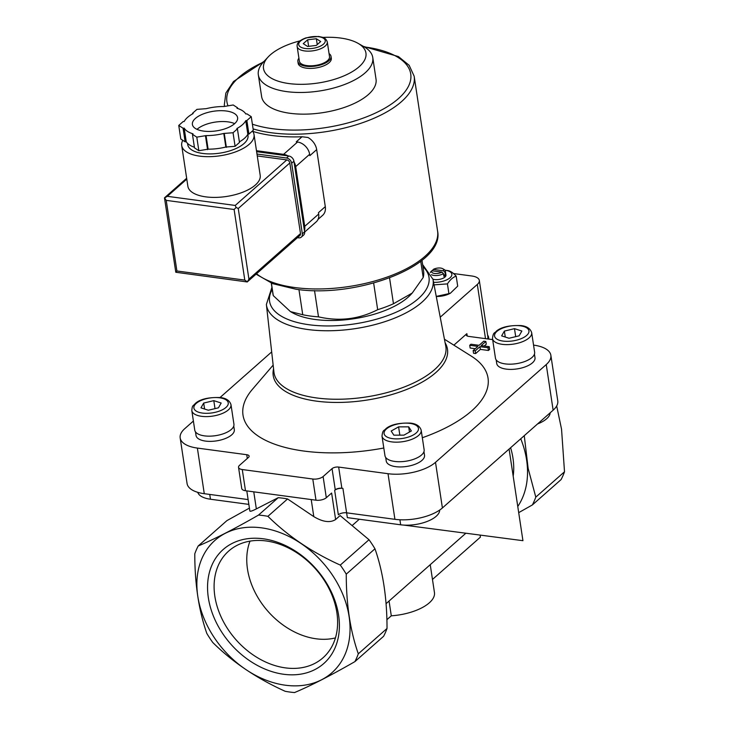 <?xml version="1.0" encoding="UTF-8"?>
<svg xmlns="http://www.w3.org/2000/svg" width="729" height="729" viewBox="0 0 729 729"><rect width="100%" height="100%" fill="white"/><g stroke="black" fill="none" stroke-linecap="round" stroke-linejoin="round"><path stroke-width="1.09" d="M193.385 421.043L184.792 428.634A35.056 15.209 -8.6 0 0 180.172 437.919A35.056 15.209 -8.6 0 0 197.377 448.08L246.739 454.714A4.875 2.114 -8.6 0 1 249.136 456.126A4.875 2.114 -8.6 0 1 248.489 457.411L239.54 465.321A7.618 3.308 -8.6 0 0 238.538 467.335L241.736 488.512A7.618 3.308 -8.6 0 0 245.482 490.726L315.994 500.203A7.618 3.308 -8.6 0 0 326.31 497.725L331.622 493.041L335.622 519.522L340.106 515.558L369.011 539.724A99.062 74.076 -131.4 0 1 374.97 548.791C383.026 571.782 387.035 598.345 387.026 628.471A99.062 74.076 -131.4 0 1 383.609 636.28L354.895 661.631A99.062 74.076 -131.4 0 0 358.303 653.822C350.257 630.831 346.239 604.277 346.257 574.151A99.062 74.076 -131.4 0 0 340.297 565.084C312.249 552.473 288.119 536.216 267.908 516.323A99.062 74.076 -131.4 0 0 258.54 515.066C234.483 528.88 214.372 539.187 198.197 545.985A99.062 74.076 -131.4 0 0 194.789 553.794C194.771 583.902 198.789 610.465 206.836 633.465A99.062 74.076 -131.4 0 0 212.795 642.531C232.77 662.269 256.9 678.526 285.185 691.292A99.062 74.076 -131.4 0 0 294.562 692.55C310.536 685.861 330.647 675.555 354.895 661.631M195.49 431.869L196.037 435.486A19.355 8.393 -8.6 0 0 216.431 440.89A19.355 8.393 -8.6 0 0 234.31 429.7L233.763 426.082M496.176 359.889L496.722 363.507A19.355 8.393 -8.6 0 0 517.116 368.91A19.355 8.393 -8.6 0 0 534.995 357.711L534.448 354.103M385.696 457.438L386.242 461.047A19.355 8.393 -8.6 0 0 406.636 466.46A19.355 8.393 -8.6 0 0 424.515 455.261L423.968 451.643M444.435 339.213L471.381 356.18A123.912 53.755 171.4 0 1 422.328 437.746M383.8 448.007A123.912 53.755 171.4 0 1 268.527 441.719A123.912 53.755 171.4 0 1 252.434 389.295L273.156 365.111M271.68 351.925L220.04 397.515M238.538 467.335A7.618 3.308 -8.6 0 0 242.274 469.54L312.787 479.017A7.618 3.308 -8.6 0 0 323.111 476.547L332.059 468.647L335.258 489.824A4.875 2.114 -8.6 0 1 341.865 488.248L342.912 488.384A6.096 2.643 -8.6 0 0 334.657 490.362L335.258 489.824M533.555 345.109L533.655 345.127A35.056 15.209 -8.6 0 1 550.86 355.287A35.056 15.209 -8.6 0 1 546.24 364.564L435.505 462.332A35.056 15.209 -8.6 0 1 388.019 473.704L338.666 467.07A4.875 2.114 -8.6 0 0 332.059 468.647M492.649 339.614L468.629 336.388A4.875 2.114 -8.6 0 1 466.232 334.966A4.875 2.114 -8.6 0 1 466.87 333.682L453.875 345.154M475.235 350.849L479.974 346.667L488.011 347.751L489.223 346.676L489.633 349.391L488.421 350.467L480.384 349.382L475.645 353.565L473.558 353.283L473.148 350.567L475.235 350.849L475.645 353.565M475.262 348.699L470.141 348.006L469.731 345.291L477.878 346.384L473.148 350.567M489.223 346.676L481.186 345.601L485.851 341.473L486.27 344.188L484.211 346.002M389.559 277.904L393.469 303.756A76.199 33.06 171.4 0 1 377.677 309.688L373.649 283.052M420.742 261.292L423.194 277.503A76.199 33.06 171.4 0 0 423.613 271.161L421.973 260.326M271.398 283.153L273.293 295.655A76.199 33.06 171.4 0 1 272.928 293.951L271.288 283.107M298.945 289.595L302.745 314.737A76.199 33.06 171.4 0 0 318.491 316.851C339.267 321.617 358.996 319.229 377.677 309.688M314.527 290.598L318.491 316.851M393.469 303.756L412.24 293.049L410.864 294.525A68.581 29.752 171.4 0 1 315.165 319.484A68.581 29.752 171.4 0 1 292.01 312.495L290.452 311.611L302.745 314.737M412.24 293.049L423.194 277.503M273.293 295.655L290.452 311.611M440.225 317.197L477.313 284.447A15.236 6.616 -8.6 0 0 479.317 280.419A15.236 6.616 -8.6 0 0 471.836 275.999L453.511 273.539M198.197 545.985L226.91 520.624L249.409 508.104M556.683 405.953L561.549 429.226L564.51 471.772A99.062 74.076 -131.4 0 1 561.093 479.573L532.38 504.933L518.702 512.642M532.38 504.933A99.062 74.076 -131.4 0 0 535.788 497.123L528.133 468.364L524.26 435.678M517.772 506.473A88.318 66.038 -131.4 0 0 520.752 438.776M359.297 519.23L352.645 525.108M509.088 449.073L522.939 540.69L403.766 525.09M342.912 488.384L346.612 512.824L394.918 519.321A35.056 15.209 -8.6 0 0 442.403 507.949L553.138 410.181A35.056 15.209 -8.6 0 0 557.767 400.904L550.86 355.287M346.612 512.824A6.096 2.643 -8.6 0 0 338.347 514.802L334.657 490.362M253.765 491.838L256.344 508.897L278.205 497.697A99.062 74.076 48.6 0 1 287.572 498.955L267.908 516.323M278.205 497.697L258.54 515.066M256.344 508.897C252.27 510.956 250.102 511.658 249.847 510.993L246.803 490.899M335.622 519.522C330.164 523.003 322.892 522.037 313.798 516.624L287.572 498.955M369.011 539.724L340.297 565.084M564.51 471.772L535.788 497.123M387.026 628.471L358.303 653.822M374.97 548.791L346.257 574.151M200.566 561.941A88.318 66.038 -131.4 0 0 267.479 680.704A88.318 66.038 -131.4 0 0 349.127 616.707A88.318 66.038 -131.4 0 0 279.444 532.361A88.318 66.038 -131.4 0 0 200.566 561.941M338.602 615.285A76.026 56.853 -131.4 0 0 232.022 543.497A76.026 56.853 -131.4 0 0 249.765 660.811A76.026 56.853 -131.4 0 0 338.602 615.285M513.18 476.155A72.39 54.128 -131.4 0 0 510.61 447.734M488.138 339.003A15.236 6.616 -8.6 0 0 488.512 336.98A15.236 6.616 -8.6 0 0 487.61 335.212M180.172 437.919L187.071 483.537A35.056 15.209 -8.6 0 0 204.275 493.697L248.124 499.584M487.491 338.921A15.236 6.616 -8.6 0 0 487.865 336.898L479.317 280.419M439.687 510.054A26.217 11.372 -8.6 0 1 426.72 521.618A26.217 11.372 -8.6 0 1 400.668 524.798L347.35 517.626L346.621 512.824M197.75 492.321A26.217 11.372 -8.6 0 0 210.462 499.228L248.844 504.386M537.555 423.941A26.217 11.372 -8.6 0 0 550.167 412.805M433.053 284.93L447.433 283.891C450.112 279.726 453.028 277.148 456.19 276.163L457.703 286.132L450.249 293.34L448.709 294.051A13.559 5.887 171.4 0 1 436.261 296.466M389.058 601.033L391.291 615.814A38.865 16.858 -8.6 0 0 434.448 592.54L430.238 564.674M386.889 619.705L391.291 615.814M432.47 579.455L480.411 537.127L480.119 535.186M316.359 38.737L320.696 41.553L316.322 45.417L307.602 46.474L303.264 43.658L307.638 39.794L316.359 38.737L317.243 44.597M327.294 41.954L329.508 56.616A15.236 6.616 171.4 0 1 322.4 63.596A15.236 6.616 171.4 0 1 306.854 65.592A15.236 6.616 171.4 0 1 299.373 61.172L297.159 46.51C296.594 43.102 299.564 40.213 306.08 37.844L318.491 36.45L322.355 37.252C324.615 37.689 326.255 39.257 327.294 41.954A15.236 6.616 171.4 0 1 320.186 48.934A15.236 6.616 171.4 0 1 304.64 50.93A15.236 6.616 171.4 0 1 297.159 46.51M329.061 53.618A16.767 7.272 171.4 0 1 331.021 56.388A16.767 7.272 171.4 0 1 323.193 64.061A16.767 7.272 171.4 0 1 306.098 66.266A16.767 7.272 171.4 0 1 297.869 61.4A16.767 7.272 171.4 0 1 298.917 58.183M331.021 56.388L331.303 58.293A16.767 7.272 171.4 0 1 323.485 65.965A16.767 7.272 171.4 0 1 306.39 68.162A16.767 7.272 171.4 0 1 298.152 63.305L297.869 61.4M322.819 37.416A51.795 22.471 171.4 0 1 358.003 43.312A51.795 22.471 171.4 0 1 351.77 71.971A51.795 22.471 171.4 0 1 288.948 83.562A51.795 22.471 171.4 0 1 268.226 56.889A51.795 22.471 171.4 0 1 300.093 40.851M358.003 43.312L363.889 46.665A57.864 25.105 171.4 0 1 372.765 57.545A57.864 25.105 171.4 0 1 345.765 84.035A57.864 25.105 171.4 0 1 286.752 91.626A57.864 25.105 171.4 0 1 258.33 74.85A57.864 25.105 171.4 0 1 263.597 61.837L268.226 56.889M372.765 57.545L376.036 79.215A57.864 25.105 171.4 0 1 349.036 105.705A57.864 25.105 171.4 0 1 290.024 113.296A57.864 25.105 171.4 0 1 261.611 96.52L258.33 74.85M308.631 46.346L307.638 39.794M450.249 293.34L436.607 296.339M447.433 283.891L448.946 293.86M456.19 276.163C453.064 272.701 450.176 270.823 447.515 270.541L445.109 270.222A13.559 5.887 171.4 0 1 450.568 277.275A13.559 5.887 171.4 0 1 433.564 282.323M441.947 272.117A6.124 2.661 171.4 0 1 434.575 273.457A6.124 2.661 171.4 0 1 431.778 270.751L441.947 272.117L443.46 273.63A7.618 3.308 171.4 0 1 434.028 275.444A7.618 3.308 171.4 0 1 431.477 274.687M442.74 268.7A6.124 2.661 171.4 0 0 433.299 269.411L443.46 270.778A6.124 2.661 171.4 0 0 442.74 268.7L444.189 269.53A7.618 3.308 171.4 0 1 445.355 270.96A7.618 3.308 171.4 0 1 444.972 272.291L443.46 270.778M433.299 269.411L432.215 270.814M430.338 272.573A7.618 3.308 171.4 0 1 430.666 271.908L431.778 270.751M443.46 273.63L443.87 276.364A7.618 3.308 -8.6 0 0 445.392 275.024L443.633 274.797M444.972 272.291L445.392 275.024M445.355 270.96L445.975 275.061A7.618 3.308 171.4 0 1 442.421 278.542A7.618 3.308 171.4 0 1 434.648 279.544A7.618 3.308 171.4 0 1 432.953 279.161M488.011 347.751L488.421 350.467M485.851 341.473L483.764 341.19L479.09 345.318L470.943 344.225L469.731 345.291M479.974 346.667L480.384 349.382M382.005 436.133L384.967 455.689A19.811 8.593 -8.6 0 0 405.843 461.22A19.811 8.593 -8.6 0 0 424.141 449.766L421.189 430.21C419.886 426.128 416.341 423.768 410.573 423.121C398.973 422.747 390.753 424.597 385.914 428.679C384.174 431.039 382.743 429.272 382.005 436.133A19.811 8.593 -8.6 0 0 402.882 441.674A19.811 8.593 -8.6 0 0 421.189 430.21M398.59 426.866L391.172 431.03L393.851 435.167L403.948 435.14L411.366 430.976L408.687 426.839L398.59 426.866L399.838 435.158M492.494 338.593L495.447 358.139A19.811 8.593 -8.6 0 0 516.323 363.68A19.811 8.593 -8.6 0 0 534.63 352.216L531.669 332.67C530.366 328.579 526.83 326.218 521.053 325.581C509.462 325.198 501.242 327.048 496.394 331.13C494.663 333.499 493.232 331.722 492.494 338.593A19.811 8.593 -8.6 0 0 513.371 344.124A19.811 8.593 -8.6 0 0 531.669 332.67M521.864 331.039L514.492 328.661L504.377 331.084L501.643 335.878L509.015 338.256L519.13 335.832L521.864 331.039M191.809 410.573L194.761 430.119A19.811 8.593 -8.6 0 0 215.638 435.66A19.811 8.593 -8.6 0 0 233.936 424.196L230.984 404.65C229.681 400.558 226.136 398.198 220.368 397.56C208.776 397.177 200.557 399.036 195.709 403.11L193.121 405.725C192.502 405.907 192.064 407.52 191.809 410.573A19.811 8.593 -8.6 0 0 212.677 416.104A19.811 8.593 -8.6 0 0 230.984 404.65M221.179 403.019L213.797 400.64L203.692 403.064L200.949 407.857L208.33 410.236L218.445 407.812L221.179 403.019M409.47 432.042L408.687 426.839M515.695 336.652L514.492 328.661M505.279 337.044L504.377 331.084M215.009 408.632L213.797 400.64M204.594 409.033L203.692 403.064M250.011 541.137A69.282 51.805 -131.4 0 0 267.999 611.358A69.282 51.805 -131.4 0 0 335.449 637.911M336.871 612.624A71.223 53.263 -131.4 0 0 293.568 550.75A71.223 53.263 -131.4 0 0 230.145 549.83A71.223 53.263 -131.4 0 0 235.923 639.67A71.223 53.263 -131.4 0 0 324.359 656.537A71.223 53.263 -131.4 0 0 336.871 612.624M252.671 131.338A96.009 41.653 -8.6 0 0 271.862 135.485A96.009 41.653 -8.6 0 0 302.016 136.76L307.93 137.471A13.714 10.261 48.6 0 1 316.678 149.627L325.298 206.644A13.714 10.261 48.6 0 1 322.628 215.347L318.044 219.393M302.016 136.76L296.247 141.854L297.55 142.027A12.193 9.113 48.6 0 1 309.643 154.293L309.852 155.651L316.678 149.627M294.042 161.938A12.193 9.113 48.6 0 1 295.692 166.613L304.722 226.355A12.193 9.113 48.6 0 1 304.449 230.765M325.298 206.644L318.473 212.677L318.673 214.034A12.193 9.113 48.6 0 1 316.304 221.762L304.64 232.059M256.471 150.703L283.599 154.348A12.193 9.113 48.6 0 1 288.064 155.906M192.447 134.327L194.506 147.896L198.844 150.712L208.111 149.172A32.003 13.887 -8.6 0 0 225.835 147.021L235.093 146.319L239.477 142.456L237.417 128.878L236.879 128.523A32.003 13.887 -8.6 0 0 245.782 120.668L246.867 120.531L251.25 116.667L246.912 113.861L245.819 113.988A32.003 13.887 -8.6 0 0 236.998 108.275L237.545 107.792L233.207 104.985L223.94 106.525A32.003 13.887 -8.6 0 0 206.216 108.667L196.958 109.368L192.574 113.241L193.121 113.587A32.003 13.887 -8.6 0 0 184.218 121.451L183.125 121.579L178.751 125.443L183.088 128.258L184.182 128.122A32.003 13.887 -8.6 0 0 193.003 133.835L192.447 134.327L196.794 137.134L206.061 135.594A32.003 13.887 -8.6 0 0 223.776 133.443L233.043 132.742L237.417 128.878M178.751 125.443L180.801 139.02L185.139 141.836L186.232 141.699A32.003 13.887 -8.6 0 0 194.397 147.212M239.385 141.854A32.003 13.887 -8.6 0 0 247.833 134.245L248.926 134.109L253.3 130.245L251.25 116.667M256.617 151.678L288.793 155.997A5.185 3.873 48.6 0 1 293.933 161.209L304.604 231.813A5.185 3.873 48.6 0 1 303.601 235.102L301.323 237.107A5.185 3.873 48.6 0 1 298.589 237.836L297.441 237.681M256.982 154.038L286.515 158.011A5.185 3.873 48.6 0 1 291.655 163.223L302.335 233.818A5.185 3.873 48.6 0 1 301.323 237.107M257.264 155.942L286.807 159.906A3.044 2.278 48.6 0 1 289.823 162.977L300.503 233.572A3.044 2.278 48.6 0 1 299.911 235.513L247.222 281.959L175.789 272.254L164.499 197.978L167.324 196.32L186.788 179.134M181.712 145.536L187.872 186.26A36.578 15.865 -8.6 0 0 205.833 196.866A36.578 15.865 -8.6 0 0 243.131 192.073A36.578 15.865 -8.6 0 0 260.198 175.325L254.038 134.592A36.578 15.865 171.4 0 1 236.971 151.34A36.578 15.865 171.4 0 1 199.673 156.134A36.578 15.865 171.4 0 1 181.712 145.536A36.578 15.865 171.4 0 1 182.797 140.323M167.324 196.32L235.23 205.45L236.123 207.437L238.246 208.512L248.926 279.116L247.341 281.923M236.123 207.437L234.118 209.505L244.798 280.1L247.377 281.877M234.118 209.505L166.221 200.375L164.526 197.814M166.221 200.375L176.901 270.978L175.789 272.254M247.824 134.264L248.006 135.503A30.481 13.222 171.4 0 1 233.79 149.463A30.481 13.222 171.4 0 1 202.708 153.454A30.481 13.222 171.4 0 1 187.736 144.624L187.544 143.376M252.434 131.02A36.578 15.865 171.4 0 1 254.038 134.592M235.093 146.319L233.043 132.742M226.373 147.376L224.322 133.799M225.835 147.021L223.776 133.443M208.111 149.172L206.061 135.594M207.565 149.655L205.505 136.077M198.844 150.712L196.794 137.134M186.232 141.699L184.182 128.122M185.139 141.836L183.088 128.258M192.666 113.842L192.574 113.241M237.654 108.484L237.545 107.792M248.926 134.109L246.867 120.531M247.833 134.245L245.782 120.668M197.003 129.334A22.863 9.914 171.4 0 1 234.638 123.638M203.619 131.102A22.863 9.914 171.4 0 1 192.392 124.477A22.863 9.914 171.4 0 1 213.515 111.255A22.863 9.914 171.4 0 1 237.599 117.642A22.863 9.914 171.4 0 1 226.938 128.104A22.863 9.914 171.4 0 1 203.619 131.102M466.87 333.682L467.225 336.014M477.313 284.447L485.505 338.657M388.019 473.704L394.918 519.321M338.666 467.07L341.865 488.248M435.505 462.332L442.403 507.949M546.24 364.564L553.138 410.181M197.377 448.08L204.275 493.697M246.739 454.714L247.304 458.459M311.219 499.556L313.798 516.624M323.111 476.547L326.31 497.725M210.462 499.228L209.733 494.426M400.668 524.798L399.902 519.759M242.274 469.54L245.482 490.726M312.787 479.017L315.994 500.203M445.118 342.803A88.127 38.227 171.4 0 1 412.723 386.88A88.127 38.227 171.4 0 1 316.486 401.141A88.127 38.227 171.4 0 1 273.566 368.746M422.61 264.563L432.98 279.28L445.765 346.157A86.897 37.698 171.4 0 1 405.935 386.324A86.897 37.698 171.4 0 1 316.696 397.961A86.897 37.698 171.4 0 1 273.94 372.145L266.377 304.476L271.926 287.354M305.305 48.497A13.414 5.814 171.4 0 1 305.369 38.318A13.414 5.814 171.4 0 1 325.271 40.997A13.414 5.814 171.4 0 1 305.305 48.497M422.929 266.677A80.609 34.965 171.4 0 1 402.025 309.406A80.609 34.965 171.4 0 1 309.178 324.76A80.609 34.965 171.4 0 1 272.245 289.468M432.98 279.28A84.263 36.55 171.4 0 1 394.362 318.227A84.263 36.55 171.4 0 1 307.838 329.517A84.263 36.55 171.4 0 1 266.377 304.476M409.917 423.367A17.378 7.536 -8.6 0 0 384.055 433.09A17.378 7.536 -8.6 0 0 409.835 436.553A17.378 7.536 -8.6 0 0 409.917 423.367M520.397 325.817A17.378 7.536 -8.6 0 0 494.535 335.54A17.378 7.536 -8.6 0 0 520.324 339.003A17.378 7.536 -8.6 0 0 520.397 325.817M219.711 397.806A17.378 7.536 -8.6 0 0 193.85 407.52A17.378 7.536 -8.6 0 0 219.629 410.992A17.378 7.536 -8.6 0 0 219.711 397.806M363.425 46.401L398.435 56.57L409.169 65.328L414.163 76.226L437.573 231.002A96.009 41.653 171.4 0 1 392.776 274.951A96.009 41.653 171.4 0 1 294.862 287.545A96.009 41.653 171.4 0 1 256.562 273.776M414.163 76.226A96.009 41.653 171.4 0 1 369.366 120.176A96.009 41.653 171.4 0 1 271.452 132.769A96.009 41.653 171.4 0 1 253.1 128.887M224.505 106.033A96.009 41.653 171.4 0 1 224.304 104.94L224.468 106.051M364.318 46.92A92.966 40.332 171.4 0 1 398.699 98.379A92.966 40.332 171.4 0 1 272.555 128.714A92.966 40.332 171.4 0 1 252.389 124.185M227.94 105.614A92.966 40.332 171.4 0 1 263.251 62.202M295.692 166.613L309.643 154.293M304.722 226.355L318.673 214.034M283.599 154.348L297.55 142.027M176.901 270.978L244.798 280.1M286.515 158.011L288.793 155.997M291.655 163.223L293.933 161.209M302.335 233.818L304.604 231.813M235.23 205.45L286.807 159.906M248.926 279.116L300.503 233.572M238.246 208.512L289.823 162.977M465.776 533.3L386.069 603.676M488.512 336.98L488.84 339.103M256.116 274.168L272.701 283.654L295.965 289.231C356.809 298.617 445.036 265.456 437.573 231.002M224.304 104.94L225.853 93.057L233.517 81.511L263.962 61.446M164.727 197.623L186.66 178.268"/></g></svg>
